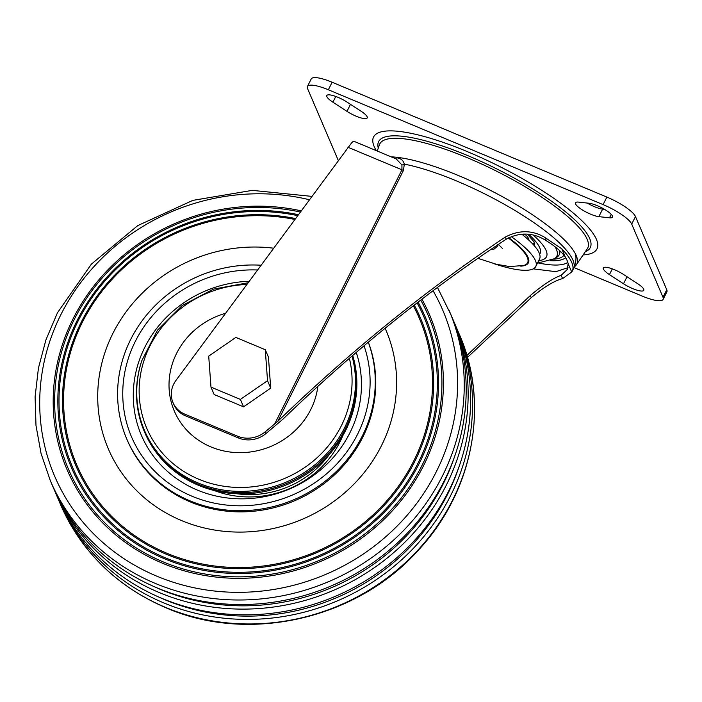 <?xml version="1.0" encoding="UTF-8"?>
<svg xmlns="http://www.w3.org/2000/svg" width="702" height="702" viewBox="0 0 702 702"><rect width="100%" height="100%" fill="white"/><g stroke="black" fill="none" stroke-linecap="round" stroke-linejoin="round"><path stroke-width="1.05" d="M466.883 355.449L530.282 295.568C542.804 284.986 553.097 278.229 561.17 275.298L562.583 278.597L571.718 272.025A112.785 27.15 -153.4 0 0 572.288 271.077A112.785 27.15 -153.4 0 0 561.784 248.806L545.024 237.53C532.362 229.958 519.111 229.808 505.282 237.092C426.237 289.856 350.403 351.263 277.799 421.314L403.483 170.323L404.308 164.136C403.448 160.504 400.93 158.398 396.727 157.801A3.466 2.861 -84.6 0 1 395.296 158.573M562.583 278.597C554.115 280.853 543.655 287.223 531.195 297.701L467.444 357.406M277.799 421.314L265.093 431.932L265.83 433.652L282.73 419.366C354.124 350.368 428.606 290.321 506.195 239.224C520.015 231.862 533.423 232.397 546.437 240.83C555.563 246.507 561.881 251.974 565.382 257.222A107.581 25.895 -153.4 0 1 568.12 263.61L571.718 272.025M265.093 431.932A26.027 24.298 156.8 0 1 237.583 436.205L184.793 414.136L185.521 415.856A24.289 22.683 156.8 0 1 173.745 404.326L173.008 402.606A24.289 22.683 156.8 0 1 175.904 380.502L351.149 143.498A10.407 2.764 -67.3 0 1 354.168 141.383L396.27 158.985L401.93 164.952L401.939 169.814L347.876 147.218M185.521 415.856L238.311 437.916A26.027 24.298 156.8 0 0 265.83 433.652M184.793 414.136A24.289 22.683 156.8 0 1 173.008 402.606M404.317 164.171A3.466 2.387 -12.7 0 1 401.93 164.952M533.248 268.875L555.887 271.674L567.988 267.646M561.17 275.298L567.304 269.463L568.12 263.61M561.784 248.806L565.382 257.222M511.231 236.592A78.08 18.796 26.6 0 1 535.424 260.547A78.08 18.796 26.6 0 1 535.784 266.479A78.08 18.796 26.6 0 1 493.585 263.548M535.784 266.479L539.557 258.941A78.08 18.796 -153.4 0 0 539.197 253.018A78.08 18.796 -153.4 0 0 521.77 234.143M210.977 387.109L208.713 356.116L235.863 337.416L265.268 349.71L267.532 380.703L240.382 399.403L210.977 387.109L214.154 394.542L243.559 406.835L240.382 399.403M267.532 380.703L270.709 388.136L243.559 406.835M265.268 349.71L268.445 357.142L270.709 388.136M573.999 267.585L642.216 296.095A27.764 6.687 26.6 0 0 663.127 299.377L666.9 291.848A27.764 6.687 26.6 0 0 666.768 289.742L635.477 216.558L631.703 224.087A27.764 6.687 26.6 0 0 603.097 204.615L328.352 89.777A27.764 6.687 26.6 0 0 307.441 86.495L311.205 78.966A27.764 6.687 26.6 0 1 332.125 82.248L328.352 89.777M307.441 86.495A27.764 6.687 26.6 0 0 307.564 88.601L338.224 160.302M666.768 289.742L663.004 297.271L631.703 224.087M663.004 297.271A27.764 6.687 26.6 0 1 663.127 299.377M623.508 283.766L609.45 274.605A14.751 3.554 26.6 0 1 603.343 267.953A14.751 3.554 26.6 0 1 623.604 274.517L637.662 283.678A14.751 3.554 26.6 0 1 643.778 290.33A14.751 3.554 26.6 0 1 623.508 283.766L627.026 276.746M589.092 203.264A14.751 3.554 26.6 0 1 604.554 209.363A14.751 3.554 26.6 0 1 612.477 217.137A14.751 3.554 26.6 0 1 609.494 217.804L598.859 216.646A14.751 3.554 26.6 0 1 583.388 210.547A14.751 3.554 26.6 0 1 575.464 202.773A14.751 3.554 26.6 0 1 578.457 202.106L589.092 203.264M347.051 102.106L361.118 111.267A14.751 3.554 26.6 0 1 367.225 117.918A14.751 3.554 26.6 0 1 346.963 111.364L332.906 102.194A14.751 3.554 26.6 0 1 326.79 95.542A14.751 3.554 26.6 0 1 347.051 102.106M332.125 82.248L606.87 197.086A27.764 6.687 26.6 0 1 635.477 216.558M604.475 209.319L602.632 209.117A14.751 3.554 26.6 0 1 587.241 203.071M452.86 319.191L455.308 324.912A216.795 202.395 -23.2 0 1 401.974 553.079A216.795 202.395 -23.2 0 1 161.75 598.297A216.795 202.395 156.8 0 1 56.634 495.384L54.186 489.663A216.795 202.395 156.8 0 0 159.31 592.576A216.795 202.395 -23.2 0 0 399.526 547.367A216.795 202.395 -23.2 0 0 452.86 319.191A216.795 202.395 -23.2 0 0 451.869 316.909M54.186 489.663A216.795 202.395 156.8 0 1 53.22 487.372M454.001 458.213A213.329 199.157 -23.2 0 1 160.819 589.566A213.329 199.157 156.8 0 1 153.913 586.53M158.31 596.823A213.329 199.157 156.8 0 0 165.216 599.859A213.329 199.157 -23.2 0 0 458.406 468.506M457.265 329.484L459.205 334.029A216.795 202.395 -23.2 0 1 405.87 562.205A216.795 202.395 -23.2 0 1 165.654 607.423A216.795 202.395 156.8 0 1 60.53 504.51L58.591 499.956A216.795 202.395 156.8 0 0 163.706 602.869A216.795 202.395 -23.2 0 0 403.931 557.66A216.795 202.395 -23.2 0 0 457.265 329.484A216.795 202.395 -23.2 0 0 456.274 327.202M58.591 499.956A216.795 202.395 156.8 0 1 57.625 497.665M127.018 439.584A130.142 121.499 156.8 0 0 190.365 501.939A130.142 121.499 -23.2 0 0 332.695 476.509A130.142 121.499 -23.2 0 0 368.366 342.251A130.142 121.499 -23.2 0 1 255.826 510.995A130.142 121.499 -23.2 0 1 127.264 440.163L126.772 439.013A130.142 121.499 -23.2 0 0 255.335 509.854A130.142 121.499 -23.2 0 0 368.322 342.286M385.161 328.36A150.965 140.935 -23.2 0 1 349.614 488.364A150.965 140.935 -23.2 0 1 181.564 520.577A150.965 140.935 156.8 0 1 105.089 352.106A150.965 140.935 156.8 0 1 273.447 248.183M294.656 219.41A186.32 173.947 156.8 0 0 75.079 338.75A186.32 173.947 156.8 0 0 167.076 553.325A186.32 173.947 -23.2 0 0 378.826 509.336A186.32 173.947 -23.2 0 0 413.355 305.826M414.259 305.124A187.452 175 -23.2 0 1 379.756 510.012A187.452 175 -23.2 0 1 166.611 554.369A187.452 175 156.8 0 1 74.122 338.329A187.452 175 156.8 0 1 295.323 218.506M297.464 215.602A191.076 178.387 156.8 0 0 71.051 336.969A191.076 178.387 156.8 0 0 165.128 557.721A191.076 178.387 -23.2 0 0 382.722 512.179A191.076 178.387 -23.2 0 0 417.146 302.887M418.094 302.15A192.269 179.501 -23.2 0 1 383.696 512.89A192.269 179.501 -23.2 0 1 164.637 558.827A192.269 179.501 156.8 0 1 70.042 336.521A192.269 179.501 156.8 0 1 298.166 214.645M300.131 211.978A195.612 182.617 156.8 0 0 67.225 335.275A195.612 182.617 156.8 0 0 163.268 561.925A195.612 182.617 -23.2 0 0 386.425 514.882A195.612 182.617 -23.2 0 0 420.744 300.087M421.92 299.184A197.086 183.994 -23.2 0 1 387.627 515.768A197.086 183.994 -23.2 0 1 162.662 563.294A197.086 183.994 156.8 0 1 65.97 334.722A197.086 183.994 156.8 0 1 301 210.802M448.964 310.073A216.795 202.395 -23.2 0 1 395.63 538.241A216.795 202.395 -23.2 0 1 155.405 583.459A216.795 202.395 156.8 0 1 50.29 480.545L52.229 485.091A216.795 202.395 156.8 0 0 157.353 588.004A216.795 202.395 -23.2 0 0 397.569 542.795A216.795 202.395 -23.2 0 0 450.903 314.619L437.416 287.399M260.881 265.216A130.142 121.499 -23.2 0 0 237.53 265.847A130.142 121.499 -23.2 0 0 126.772 439.013M574.289 266.892A113.654 27.36 -153.4 0 0 576.272 264.926A113.654 27.36 -153.4 0 0 576.21 255.519A113.654 27.36 26.6 0 0 498.043 194.322A113.654 27.36 26.6 0 0 391.154 156.844M377.272 151.044L379.387 144.84A116.286 27.992 26.6 0 1 480.054 163.285A116.286 27.992 26.6 0 1 587.162 239.294A116.286 27.992 -153.4 0 1 587.232 248.92L576.272 264.926M352.606 355.616A111.056 103.677 156.8 0 1 345.217 429.141A111.056 103.677 156.8 0 1 198.175 484.231A111.056 103.677 156.8 0 1 144.322 431.511A111.056 103.677 156.8 0 1 141.55 361.416L141.76 360.775A110.486 103.141 156.8 0 0 198.087 482.958A110.486 103.141 -23.2 0 0 315.224 464.548A110.486 103.141 -23.2 0 0 352.035 356.098M352.729 355.51A111.056 103.677 156.8 0 1 345.709 430.282A111.056 103.677 156.8 0 1 242.822 493.839A111.056 103.677 156.8 0 1 144.814 432.651L144.322 431.511M575.763 255.159C576.351 259.679 575.596 264.189 573.49 268.69A112.785 27.15 -153.4 0 0 573.49 268.69A112.785 27.15 -153.4 0 0 572.955 260.144A112.785 27.15 -153.4 0 0 506.326 205.432A112.785 27.15 -153.4 0 0 404.334 164.128M532.958 244.243A65.935 15.874 -153.4 0 0 534.292 242.058M533.195 244.498A66.242 15.944 -153.4 0 0 534.476 242.392M534.047 245.437A67.138 16.164 -153.4 0 0 534.731 242.918M528.65 234.336A76.158 18.331 26.6 0 1 539.741 247.78A76.158 18.331 -153.4 0 1 539.663 254.264M538.697 260.67A83.292 20.051 -153.4 0 0 546.086 250.43A83.292 20.051 26.6 0 0 533.388 235.214M537.934 262.188L541.119 262.197L554.519 258.696A92.304 22.218 -153.4 0 0 556.37 249.271A92.304 22.218 26.6 0 0 555.124 246.823M554.519 258.696L556.958 257.151A93.805 22.578 -153.4 0 0 559.792 250.781M553.676 259.196A98.315 23.666 -153.4 0 0 563.952 255.256M550.412 260.661A101.281 24.377 -153.4 0 0 565.636 257.643M537.609 262.838A105.695 25.439 -153.4 0 0 567.795 262.355M505.282 237.092L506.195 239.224M530.282 295.568L531.195 297.701M274.552 424.201L401.939 169.814A3.466 0.834 26.6 0 0 403.483 170.323M545.024 237.53L546.437 240.83M237.583 436.205L238.311 437.916M508.766 237.732A69.831 16.813 26.6 0 1 528.088 257.476A69.831 16.813 26.6 0 1 520.752 266.155M508.283 237.987A69.112 16.637 26.6 0 1 527.316 257.458A69.112 16.637 26.6 0 1 523.657 265.496L509.599 266.558L496.367 264.277L477.702 258.275M378.281 148.096A118.357 28.492 -153.4 0 1 467.769 155.616A118.357 28.492 26.6 0 1 585.293 251.755M583.125 254.923A124.938 30.072 26.6 0 0 577.79 216.936A124.938 30.072 26.6 0 0 467.681 151.772A124.938 30.072 -153.4 0 0 376.36 150.658M606.87 197.086L603.097 204.615M612.328 268.866L609.45 274.605M611.223 214.356L609.494 217.804M602.632 209.117L598.859 216.646M335.775 96.455L332.906 102.194M350.482 104.335L346.963 111.364M497.7 244.744A34.767 8.371 26.6 0 1 497.507 246.174L494.252 248.991L490.365 249.622M309.187 199.693A211.065 197.043 156.8 0 0 54.159 329.528A211.065 197.043 156.8 0 0 156.932 576.228A211.065 197.043 -23.2 0 0 399.008 524.157A211.065 197.043 -23.2 0 0 433.046 290.689M257.371 269.98A124.938 116.637 156.8 0 0 237.89 270.726A124.938 116.637 -23.2 0 0 123.043 401.834A124.938 116.637 -23.2 0 0 254.984 504.975A124.938 116.637 156.8 0 0 364.066 345.867M249.035 281.291A115.242 107.59 156.8 0 0 239.487 281.993A115.242 107.59 -23.2 0 0 133.547 402.93A115.242 107.59 -23.2 0 0 255.247 498.069A115.242 107.59 156.8 0 0 356.274 352.474M342.866 435.6A96.929 90.497 156.8 0 1 260.582 496.296A96.929 90.497 -23.2 0 1 214.347 490.558M236.758 493.743A93.699 87.478 -23.2 0 0 260.67 493.989A93.699 87.478 156.8 0 0 329.686 454.018M225.421 313.329A75.43 70.428 156.8 0 0 169.41 377.597A75.43 70.428 156.8 0 0 210.907 446.902A75.43 70.428 -23.2 0 0 317.857 386.284M349.394 358.371A107.538 100.395 -23.2 0 1 311.793 462.241A107.538 100.395 -23.2 0 1 198.877 479.264A107.538 100.395 156.8 0 1 142.006 367.497A107.538 100.395 156.8 0 1 246.692 284.477M573.481 268.708L572.288 271.077M527.492 234.214L534.713 242.629M567.585 268.848L567.286 269.454M523.446 235.477A8.678 8.678 0 0 0 523.499 234.064M529.018 240.312A8.678 8.678 0 0 0 524.166 234.056M502.316 248.28L498.367 244.305M498.42 244.349L497.507 246.174M60.53 504.51C81.643 552.097 116.795 586.53 165.988 607.8C249.078 644.059 357.634 618.988 419.006 549.482C473.525 490.803 489.899 403.58 459.205 334.029M311.653 196.358L252.334 190.365L192.822 200.377L137.75 225.605L91.409 264.092L57.415 312.846L45.92 339.917L38.434 368.085L35.1 396.788L35.986 425.482L41.085 453.589L50.29 480.545M247.929 282.792L213.364 289.171L182.151 305.537L157.441 330.238L141.76 360.775"/></g></svg>
